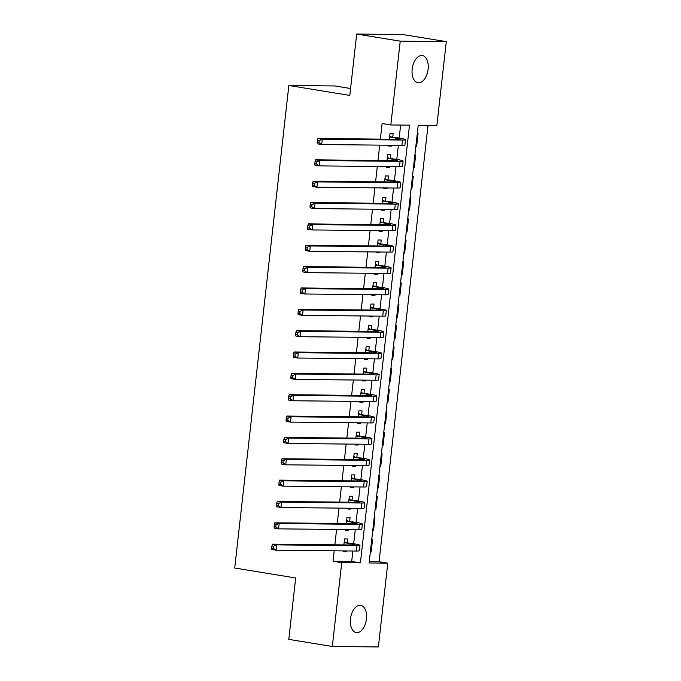 <?xml version="1.0" encoding="UTF-8"?>
<svg xmlns="http://www.w3.org/2000/svg" width="681" height="681" viewBox="0 0 681 681"><rect width="100%" height="100%" fill="white"/><g stroke="black" fill="none" stroke-linecap="round" stroke-linejoin="round"><path stroke-width="1.02" d="M350.502 618.867A13.782 7.908 -80.7 0 1 360.692 605.349A13.782 7.908 -80.7 0 1 366.438 619.038A13.782 7.908 -80.7 0 1 356.248 632.555A13.782 7.908 -80.7 0 1 350.502 618.867M412.175 69.07A13.782 7.908 -80.7 0 1 422.365 55.553A13.782 7.908 -80.7 0 1 428.111 69.241A13.782 7.908 -80.7 0 1 417.921 82.759A13.782 7.908 -80.7 0 1 412.175 69.07M350.579 88.521L334.899 85.959L288.846 85.483L234.715 568.022L295.673 577.973L288.795 639.365L332.328 646.473L341.734 562.668L360.402 562.864L409.502 125.159L390.826 124.963L400.232 41.158L446.285 41.635L436.879 125.44L418.211 125.244L369.111 562.949L387.787 563.144L378.381 646.95L332.328 646.473M288.846 85.483L349.804 95.434L356.691 34.05L402.743 34.527L446.285 41.635M369.264 561.621L379.079 561.723L428.026 125.347M379.079 561.723L387.787 563.144M347.259 542.689L347.676 538.952L344.56 538.918L343.888 544.902M343.215 550.903L343.122 551.729L346.237 551.763L346.331 550.938M349.651 521.34L350.068 517.603L346.961 517.569L346.288 523.553M345.616 529.554L345.522 530.38L348.629 530.414L348.723 529.588M352.043 499.99L352.46 496.253L349.353 496.219L348.681 502.203M348.008 508.205L347.914 509.03L351.03 509.065L351.124 508.239M354.443 478.632L354.861 474.895L351.745 474.87L351.073 480.846M350.4 486.855L350.306 487.673L353.422 487.707L353.516 486.881M356.835 457.283L357.253 453.546L354.146 453.512L353.473 459.496M352.801 465.498L352.707 466.323L355.814 466.357L355.908 465.532M359.227 435.934L359.653 432.197L356.538 432.163L355.865 438.147M355.193 444.148L355.099 444.974L358.215 445.008L358.308 444.182M361.628 414.584L362.045 410.847L358.93 410.813L358.257 416.798M357.585 422.799L357.499 423.625L360.607 423.659L360.7 422.833M364.02 393.226L364.437 389.489L361.33 389.464L360.658 395.448M359.985 401.45L359.891 402.275L362.999 402.301L363.092 401.475M366.412 371.877L366.838 368.14L363.722 368.106L363.05 374.09M362.377 380.092L362.283 380.917L365.399 380.951L365.493 380.126M368.813 350.528L369.23 346.791L366.114 346.757L365.442 352.741M364.769 358.742L364.684 359.568L367.791 359.602L367.885 358.776M371.205 329.178L371.622 325.441L368.515 325.407L367.842 331.392M367.17 337.393L367.076 338.219L370.183 338.253L370.277 337.427M373.597 307.821L374.022 304.084L370.907 304.058L370.234 310.042M369.562 316.044L369.468 316.869L372.584 316.895L372.677 316.078M375.997 286.471L376.414 282.734L373.299 282.7L372.635 288.684M371.954 294.686L371.869 295.511L374.976 295.545L375.069 294.72M378.389 265.122L378.806 261.385L375.699 261.351L375.027 267.335M374.354 273.336L374.261 274.162L377.368 274.196L377.461 273.37M380.781 243.772L381.207 240.035L378.091 240.001L377.419 245.986M376.746 251.987L376.653 252.813L379.768 252.847L379.862 252.021M383.182 222.415L383.599 218.678L380.483 218.652L379.819 224.636M379.138 230.638L379.053 231.463L382.16 231.489L382.254 230.672M385.574 201.065L385.991 197.328L382.884 197.294L382.211 203.279M381.539 209.28L381.445 210.106L384.552 210.14L384.646 209.314M387.966 179.716L388.391 175.979L385.276 175.945L384.603 181.929M383.931 187.93L383.837 188.756L386.953 188.79L387.046 187.965M390.366 158.367L390.783 154.63L387.668 154.596L387.004 160.58M386.323 166.581L386.238 167.407L389.345 167.441L389.438 166.615M415.861 146.219L416.636 146.347L418.074 133.536L417.283 133.527M413.461 167.569L414.235 167.696L415.674 154.885L414.891 154.876M411.069 188.918L411.843 189.046L413.282 176.234L412.49 176.226M408.677 210.276L409.451 210.403L410.89 197.592L410.098 197.584M406.276 231.625L407.051 231.753L408.489 218.941L407.706 218.933M403.884 252.974L404.659 253.102L406.097 240.291L405.306 240.282M401.492 274.324L402.267 274.452L403.705 261.64L402.914 261.632M399.092 295.682L399.866 295.809L401.305 282.998L400.522 282.99M396.7 317.031L397.474 317.159L398.913 304.347L398.121 304.339M394.308 338.38L395.082 338.508L396.521 325.697L395.729 325.688M391.907 359.73L392.682 359.857L394.12 347.046L393.337 347.038M389.515 381.088L390.29 381.207L391.728 368.404L390.937 368.395M387.123 402.437L387.898 402.565L389.328 389.753L388.545 389.745M384.722 423.786L385.497 423.914L386.936 411.103L386.144 411.094M382.33 445.136L383.105 445.263L384.544 432.452L383.752 432.444M379.938 466.494L380.713 466.613L382.143 453.801L381.36 453.801M377.538 487.843L378.313 487.971L379.751 475.159L378.959 475.151M375.146 509.192L375.921 509.32L377.359 496.509L376.567 496.5M372.754 530.542L373.529 530.669L374.959 517.858L374.175 517.849M415.844 146.338L416.636 146.347M413.452 167.688L414.235 167.696M411.052 189.037L411.843 189.046M408.66 210.395L409.451 210.403M406.268 231.744L407.051 231.753M403.867 253.094L404.659 253.102M401.475 274.443L402.267 274.452M399.083 295.801L399.866 295.809M396.683 317.15L397.474 317.159M394.29 338.5L395.082 338.508M391.898 359.849L392.682 359.857M389.498 381.207L390.29 381.207M387.106 402.556L387.898 402.565M384.714 423.905L385.497 423.914M382.313 445.255L383.105 445.263M379.921 466.604L380.713 466.613M377.529 487.962L378.313 487.971M375.129 509.311L375.921 509.32M372.737 530.661L373.529 530.669M371.775 539.199L372.567 539.207L371.128 552.019L370.345 552.01M390.826 124.963L382.118 123.542L380.373 139.137M379.7 145.138L377.981 160.486M377.3 166.487L375.58 181.836M374.908 187.837L373.188 203.185M372.516 209.186L370.787 224.543M370.115 230.544L368.395 245.892M367.723 251.893L366.003 267.241M365.331 273.243L363.603 288.591M362.93 294.592L361.211 309.949M360.538 315.95L358.819 331.298M358.146 337.299L356.418 352.647M355.746 358.649L354.026 373.997M353.354 379.998L351.634 395.346M350.962 401.356L349.234 416.704M348.561 422.705L346.842 438.053M346.169 444.055L344.45 459.403M343.777 465.404L342.049 480.752M341.377 486.762L339.657 502.11M338.985 508.111L337.265 523.459M336.593 529.46L334.865 544.809M334.192 550.81L333.026 561.246L351.694 561.442L352.86 551.006M353.677 543.736L355.261 529.656M356.078 522.387L357.653 508.307M358.47 501.037L360.045 486.949M360.862 479.688L362.445 465.6M363.262 458.33L364.837 444.25M365.654 436.981L367.238 422.901M368.046 415.631L369.63 401.543M370.447 394.282L372.022 380.194M372.839 372.924L374.422 358.844M375.231 351.575L376.814 337.495M377.632 330.225L379.206 316.137M380.024 308.876L381.607 294.788M382.416 287.518L383.999 273.439M384.816 266.169L386.391 252.089M387.208 244.82L388.791 230.74M389.6 223.47L391.183 209.382M392.001 202.112L393.575 188.033M394.393 180.763L395.976 166.683M396.785 159.414L398.368 145.334M399.185 138.064L400.641 125.066M392.758 137.009L393.175 133.272L390.068 133.246L389.396 139.23M388.723 145.232L388.63 146.057L391.745 146.083L391.83 145.266M356.691 34.05L400.232 41.158M333.026 561.246L341.734 562.668M351.694 561.442L360.402 562.864M388.681 145.589L391.745 146.083M370.353 551.899L371.128 552.019M386.289 166.939L389.345 167.441M383.888 188.288L386.953 188.79M381.496 209.637L384.552 210.14M379.104 230.995L382.16 231.489M376.704 252.345L379.768 252.847M374.312 273.694L377.368 274.196M371.92 295.043L374.976 295.545M369.519 316.401L372.584 316.895M367.127 337.75L370.183 338.253M364.735 359.1L367.791 359.602M362.335 380.449L365.399 380.951M359.943 401.807L362.999 402.301M357.551 423.156L360.607 423.659M355.15 444.506L358.215 445.008M352.758 465.855L355.814 466.357M350.366 487.213L353.422 487.707M347.965 508.562L351.03 509.065M345.573 529.912L348.629 530.414M343.181 551.261L346.237 551.763M389.651 136.983L395.652 137.962A10.768 0.766 -173.6 0 1 400.139 139.094A10.768 0.766 -173.6 0 1 398.138 139.316L317.925 138.481L322.275 139.196L402.497 140.031A16.157 1.158 6.4 0 0 405.484 139.699A16.157 1.158 6.4 0 0 398.768 137.996L389.677 136.711M389.77 135.868L391.005 136.728M319.176 140.567L317.431 140.286L317.193 142.414L318.929 142.704L319.176 140.567L322.275 139.196L321.679 144.534L401.892 145.368A16.157 1.158 6.4 0 0 404.889 145.036L405.484 139.699M318.929 142.704L321.679 144.534L317.32 143.819L317.193 142.414M317.431 140.286L317.925 138.481M387.251 158.332L393.26 159.311A10.768 0.766 -173.6 0 1 397.738 160.452A10.768 0.766 -173.6 0 1 395.746 160.673L315.524 159.839L319.883 160.546L400.096 161.38A16.157 1.158 6.4 0 0 403.092 161.048A16.157 1.158 6.4 0 0 396.376 159.345L387.285 158.06M387.378 157.217L388.613 158.077M316.776 161.916L315.039 161.635L314.801 163.772L316.537 164.053L316.776 161.916L319.883 160.546L319.287 165.883L399.5 166.717A16.157 1.158 6.4 0 0 402.497 166.385L403.092 161.048M316.537 164.053L319.287 165.883L314.928 165.177L314.801 163.772M315.039 161.635L315.524 159.839M384.859 179.682L390.868 180.661A10.768 0.766 -173.6 0 1 395.346 181.801A10.768 0.766 -173.6 0 1 393.354 182.023L313.132 181.189L317.491 181.895L397.704 182.729A16.157 1.158 6.4 0 0 400.7 182.397A16.157 1.158 6.4 0 0 393.976 180.695L384.884 179.418M384.986 178.567L386.221 179.426M314.384 183.266L312.639 182.985L312.4 185.121L314.145 185.402L314.384 183.266L317.491 181.895L316.886 187.232L397.108 188.067A16.157 1.158 6.4 0 0 400.096 187.735L400.7 182.397M314.145 185.402L316.886 187.232L312.536 186.526L312.4 185.121M312.639 182.985L313.132 181.189M382.467 201.031L388.468 202.019A10.768 0.766 -173.6 0 1 392.954 203.151A10.768 0.766 -173.6 0 1 390.954 203.372L310.74 202.538L315.09 203.253L395.312 204.087A16.157 1.158 6.4 0 0 398.3 203.755A16.157 1.158 6.4 0 0 391.584 202.044L382.492 200.767M382.586 199.916L383.82 200.784M311.992 204.623L310.247 204.334L310.008 206.471L311.745 206.752L311.992 204.623L315.09 203.253L314.494 208.59L394.708 209.425A16.157 1.158 6.4 0 0 397.704 209.093L398.3 203.755M311.745 206.752L314.494 208.59L310.136 207.875L310.008 206.471M310.247 204.334L310.74 202.538M380.066 222.389L386.076 223.368A10.768 0.766 -173.6 0 1 390.553 224.5A10.768 0.766 -173.6 0 1 388.562 224.721L308.34 223.887L312.698 224.602L392.911 225.437A16.157 1.158 6.4 0 0 395.908 225.105A16.157 1.158 6.4 0 0 389.191 223.402L380.1 222.117M380.194 221.274L381.428 222.134M309.591 225.973L307.855 225.683L307.616 227.82L309.353 228.109L309.591 225.973L312.698 224.602L312.102 229.94L392.316 230.774A16.157 1.158 6.4 0 0 395.312 230.442L395.908 225.105M309.353 228.109L312.102 229.94L307.744 229.225L307.616 227.82M307.855 225.683L308.34 223.887M377.674 243.738L383.684 244.717A10.768 0.766 -173.6 0 1 388.161 245.858A10.768 0.766 -173.6 0 1 386.17 246.071L305.948 245.245L310.306 245.952L390.519 246.786A16.157 1.158 6.4 0 0 393.516 246.454A16.157 1.158 6.4 0 0 386.791 244.751L377.7 243.466M377.802 242.623L379.036 243.483M307.199 247.322L305.454 247.041L305.216 249.178L306.961 249.459L307.199 247.322L310.306 245.952L309.702 251.289L389.924 252.123A16.157 1.158 6.4 0 0 392.911 251.791L393.516 246.454M306.961 249.459L309.702 251.289L305.352 250.582L305.216 249.178M305.454 247.041L305.948 245.245M375.274 265.088L381.283 266.067A10.768 0.766 -173.6 0 1 385.769 267.207A10.768 0.766 -173.6 0 1 383.769 267.429L303.556 266.594L307.906 267.301L388.127 268.135A16.157 1.158 6.4 0 0 391.115 267.803A16.157 1.158 6.4 0 0 384.399 266.101L375.308 264.824M375.401 263.973L376.636 264.832M304.807 268.672L303.062 268.391L302.824 270.527L304.56 270.808L304.807 268.672L307.906 267.301L307.31 272.638L387.523 273.473A16.157 1.158 6.4 0 0 390.519 273.141L391.115 267.803M304.56 270.808L307.31 272.638L302.951 271.932L302.824 270.527M303.062 268.391L303.556 266.594M372.882 286.437L378.891 287.425A10.768 0.766 -173.6 0 1 383.369 288.557A10.768 0.766 -173.6 0 1 381.377 288.778L301.155 287.944L305.514 288.659L385.727 289.485A16.157 1.158 6.4 0 0 388.723 289.161A16.157 1.158 6.4 0 0 382.007 287.45L372.916 286.173M373.009 285.322L374.244 286.182M302.407 290.029L300.67 289.74L300.423 291.877L302.168 292.158L302.407 290.029L305.514 288.659L304.918 293.996L385.131 294.83A16.157 1.158 6.4 0 0 388.127 294.498L388.723 289.161M302.168 292.158L304.918 293.996L300.559 293.281L300.423 291.877M300.67 289.74L301.155 287.944M370.49 307.795L376.499 308.774A10.768 0.766 -173.6 0 1 380.977 309.906A10.768 0.766 -173.6 0 1 378.985 310.127L298.763 309.293L303.122 310.008L383.335 310.842A16.157 1.158 6.4 0 0 386.331 310.51A16.157 1.158 6.4 0 0 379.606 308.808L370.515 307.523M370.609 306.68L371.843 307.54M300.015 311.379L298.269 311.089L298.031 313.226L299.776 313.515L300.015 311.379L303.122 310.008L302.517 315.346L382.739 316.18A16.157 1.158 6.4 0 0 385.727 315.848L386.331 310.51M299.776 313.515L302.517 315.346L298.167 314.631L298.031 313.226M298.269 311.089L298.763 309.293M368.089 329.144L374.099 330.123A10.768 0.766 -173.6 0 1 378.585 331.255A10.768 0.766 -173.6 0 1 376.584 331.477L296.371 330.651L300.721 331.358L380.943 332.192A16.157 1.158 6.4 0 0 383.931 331.86A16.157 1.158 6.4 0 0 377.214 330.157L368.123 328.872M368.217 328.029L369.451 328.889M297.623 332.728L295.877 332.447L295.639 334.584L297.376 334.865L297.623 332.728L300.721 331.358L300.125 336.695L380.339 337.529A16.157 1.158 6.4 0 0 383.335 337.197L383.931 331.86M297.376 334.865L300.125 336.695L295.767 335.988L295.639 334.584M295.877 332.447L296.371 330.651M365.697 350.494L371.707 351.473A10.768 0.766 -173.6 0 1 376.184 352.613A10.768 0.766 -173.6 0 1 374.192 352.835L293.971 352L298.329 352.707L378.542 353.541A16.157 1.158 6.4 0 0 381.539 353.209A16.157 1.158 6.4 0 0 374.822 351.507L365.731 350.23M365.825 349.379L367.059 350.238M295.222 354.077L293.485 353.797L293.239 355.933L294.984 356.214L295.222 354.077L298.329 352.707L297.725 358.044L377.946 358.878A16.157 1.158 6.4 0 0 380.943 358.546L381.539 353.209M294.984 356.214L297.725 358.044L293.375 357.338L293.239 355.933M293.485 353.797L293.971 352M363.305 371.843L369.315 372.83A10.768 0.766 -173.6 0 1 373.792 373.963A10.768 0.766 -173.6 0 1 371.8 374.184L291.579 373.35L295.929 374.065L376.15 374.89A16.157 1.158 6.4 0 0 379.147 374.559A16.157 1.158 6.4 0 0 372.422 372.856L363.331 371.579M363.424 370.728L364.658 371.588M292.83 375.435L291.085 375.146L290.847 377.283L292.592 377.563L292.83 375.435L295.929 374.065L295.333 379.402L375.554 380.236A16.157 1.158 6.4 0 0 378.542 379.904L379.147 374.559M292.592 377.563L295.333 379.402L290.983 378.687L290.847 377.283M291.085 375.146L291.579 373.35M360.904 393.201L366.914 394.18A10.768 0.766 -173.6 0 1 371.4 395.312A10.768 0.766 -173.6 0 1 369.4 395.533L289.187 394.699L293.537 395.414L373.758 396.248A16.157 1.158 6.4 0 0 376.746 395.916A16.157 1.158 6.4 0 0 370.03 394.214L360.939 392.928M361.032 392.086L362.266 392.946M290.429 396.785L288.693 396.495L288.455 398.632L290.191 398.921L290.429 396.785L293.537 395.414L292.941 400.751L373.154 401.586A16.157 1.158 6.4 0 0 376.15 401.254L376.746 395.916M290.191 398.921L292.941 400.751L288.582 400.036L288.455 398.632M288.693 396.495L289.187 394.699M358.512 414.55L364.522 415.529A10.768 0.766 -173.6 0 1 369 416.661A10.768 0.766 -173.6 0 1 367.008 416.883L286.786 416.048L291.145 416.763L371.358 417.598A16.157 1.158 6.4 0 0 374.354 417.266A16.157 1.158 6.4 0 0 367.629 415.563L358.546 414.278M358.64 413.435L359.874 414.295M288.037 418.134L286.301 417.853L286.054 419.981L287.799 420.271L288.037 418.134L291.145 416.763L290.54 422.101L370.762 422.935A16.157 1.158 6.4 0 0 373.758 422.603L374.354 417.266M287.799 420.271L290.54 422.101L286.19 421.394L286.054 419.981M286.301 417.853L286.786 416.048M356.12 435.9L362.13 436.879A10.768 0.766 -173.6 0 1 366.608 438.019A10.768 0.766 -173.6 0 1 364.616 438.241L284.394 437.406L288.744 438.113L368.966 438.947A16.157 1.158 6.4 0 0 371.962 438.615A16.157 1.158 6.4 0 0 365.237 436.913L356.146 435.636M356.24 434.784L357.474 435.644M285.645 439.483L283.9 439.202L283.662 441.339L285.407 441.62L285.645 439.483L288.744 438.113L288.148 443.45L368.37 444.284A16.157 1.158 6.4 0 0 371.358 443.952L371.962 438.615M285.407 441.62L288.148 443.45L283.798 442.744L283.662 441.339M283.9 439.202L284.394 437.406M353.72 457.249L359.73 458.228A10.768 0.766 -173.6 0 1 364.216 459.369A10.768 0.766 -173.6 0 1 362.215 459.59L282.002 458.756L286.352 459.462L366.574 460.296A16.157 1.158 6.4 0 0 369.562 459.964A16.157 1.158 6.4 0 0 362.845 458.262L353.754 456.985M353.848 456.134L355.082 456.994M283.245 460.841L281.508 460.552L281.27 462.688L283.007 462.969L283.245 460.841L286.352 459.462L285.756 464.808L365.969 465.634A16.157 1.158 6.4 0 0 368.966 465.302L369.562 459.964M283.007 462.969L285.756 464.808L281.398 464.093L281.27 462.688M281.508 460.552L282.002 458.756M351.328 478.598L357.338 479.586A10.768 0.766 -173.6 0 1 361.815 480.718A10.768 0.766 -173.6 0 1 359.823 480.939L279.602 480.105L283.96 480.82L364.173 481.654A16.157 1.158 6.4 0 0 367.17 481.322A16.157 1.158 6.4 0 0 360.445 479.62L351.362 478.334M351.456 477.492L352.69 478.351M280.853 482.191L279.116 481.901L278.87 484.038L280.615 484.327L280.853 482.191L283.96 480.82L283.356 486.157L363.577 486.992A16.157 1.158 6.4 0 0 366.565 486.66L367.17 481.322M280.615 484.327L283.356 486.157L279.006 485.442L278.87 484.038M279.116 481.901L279.602 480.105M348.936 499.956L354.946 500.935A10.768 0.766 -173.6 0 1 359.423 502.067A10.768 0.766 -173.6 0 1 357.423 502.289L277.21 501.454L281.559 502.169L361.781 503.004A16.157 1.158 6.4 0 0 364.769 502.672A16.157 1.158 6.4 0 0 358.053 500.969L348.961 499.684M349.055 498.841L350.289 499.701M278.461 503.54L276.716 503.259L276.477 505.387L278.223 505.677L278.461 503.54L281.559 502.169L280.964 507.507L361.185 508.341A16.157 1.158 6.4 0 0 364.173 508.009L364.769 502.672M278.223 505.677L280.964 507.507L276.614 506.8L276.477 505.387M276.716 503.259L277.21 501.454M346.535 521.305L352.545 522.284A10.768 0.766 -173.6 0 1 357.023 523.425A10.768 0.766 -173.6 0 1 355.031 523.646L274.818 522.812L279.167 523.519L359.389 524.353A16.157 1.158 6.4 0 0 362.377 524.021A16.157 1.158 6.4 0 0 355.661 522.318L346.569 521.042M346.663 520.19L347.897 521.05M276.06 524.889L274.324 524.608L274.085 526.745L275.822 527.026L276.06 524.889L279.167 523.519L278.572 528.856L358.785 529.69A16.157 1.158 6.4 0 0 361.781 529.358L362.377 524.021M275.822 527.026L278.572 528.856L274.213 528.15L274.085 526.745M274.324 524.608L274.818 522.812M344.143 542.655L350.153 543.634A10.768 0.766 -173.6 0 1 354.631 544.774A10.768 0.766 -173.6 0 1 352.639 544.996L272.417 544.162L276.775 544.868L356.989 545.702A16.157 1.158 6.4 0 0 359.985 545.37A16.157 1.158 6.4 0 0 353.26 543.668L344.177 542.391M344.271 541.54L345.505 542.399M273.668 546.247L271.923 545.958L271.685 548.094L273.43 548.375L273.668 546.247L276.775 544.868L276.171 550.205L356.393 551.04A16.157 1.158 6.4 0 0 359.381 550.708L359.985 545.37M273.43 548.375L276.171 550.205L271.821 549.499L271.685 548.094M271.923 545.958L272.417 544.162M395.652 137.962L395.508 139.29M402.497 140.031L401.892 145.368M393.26 159.311L393.116 160.639M400.096 161.38L399.5 166.717M390.868 180.661L390.715 181.997M397.704 182.729L397.108 188.067M388.468 202.019L388.323 203.347M395.312 204.087L394.708 209.425M386.076 223.368L385.931 224.696M392.911 225.437L392.316 230.774M383.684 244.717L383.531 246.045M390.519 246.786L389.924 252.123M381.283 266.067L381.139 267.403M388.127 268.135L387.523 273.473M378.891 287.425L378.738 288.753M385.727 289.485L385.131 294.83M376.499 308.774L376.346 310.102M383.335 310.842L382.739 316.18M374.099 330.123L373.954 331.451M380.943 332.192L380.339 337.529M371.707 351.473L371.554 352.801M378.542 353.541L377.946 358.878M369.315 372.83L369.162 374.158M376.15 374.89L375.554 380.236M366.914 394.18L366.77 395.508M373.758 396.248L373.154 401.586M364.522 415.529L364.369 416.857M371.358 417.598L370.762 422.935M362.13 436.879L361.977 438.206M368.966 438.947L368.37 444.284M359.73 458.228L359.585 459.564M366.574 460.296L365.969 465.634M357.338 479.586L357.185 480.914M364.173 481.654L363.577 486.992M354.946 500.935L354.792 502.263M361.781 503.004L361.185 508.341M352.545 522.284L352.4 523.612M359.389 524.353L358.785 529.69M350.153 543.634L350 544.97M356.989 545.702L356.393 551.04"/></g></svg>
